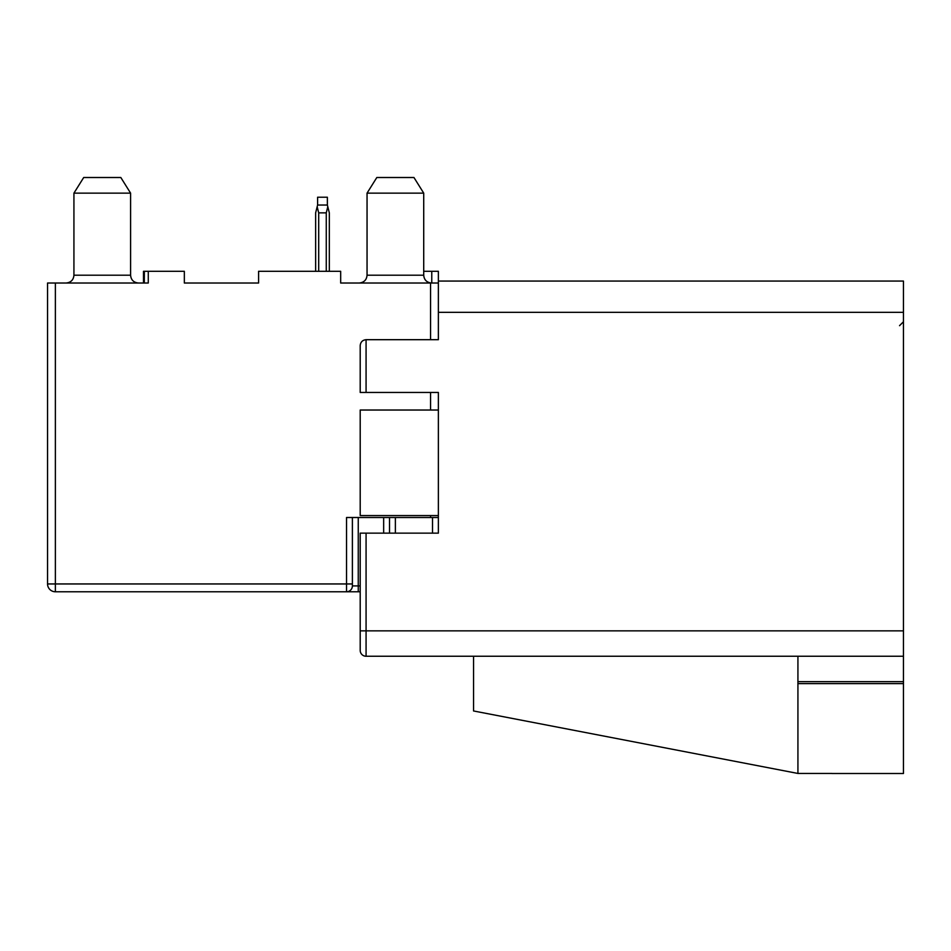 <?xml version="1.0" encoding="UTF-8"?>
<svg xmlns="http://www.w3.org/2000/svg" width="951" height="951" viewBox="0 0 951 951"><rect width="100%" height="100%" fill="white"/><g stroke="black" fill="none" stroke-linecap="round" stroke-linejoin="round"><path stroke-width="1.43" d="M431.766 283.018L431.766 271.297L438.375 271.297L438.375 339.685L366.076 339.685L366.076 392.454L360.203 392.454L360.203 345.546C360.584 342.015 362.533 340.066 366.076 339.685M367.05 193.136L376.822 177.504L413.947 177.504L423.718 193.136L367.05 193.136L367.05 275.208L423.718 275.208C424.134 279.903 426.737 282.518 431.528 283.018M83.7 177.504L73.928 193.136L83.7 177.504L120.825 177.504L130.596 193.136L73.928 193.136L73.928 275.208L130.596 275.208C131.024 279.903 133.627 282.518 138.418 283.018M120.825 177.504L130.596 193.136L130.596 275.208M438.375 281.068L903.45 281.068L903.45 773.496L831.935 773.496M797.925 656.249L797.925 773.448L473.55 710.968L797.925 773.448L831.935 773.448M903.45 656.249L366.076 656.249A5.861 5.861 0 0 1 360.203 650.389L360.203 533.142L366.076 533.142L366.076 656.249M473.55 656.249L473.55 710.968M903.45 630.846L360.203 630.846L360.203 650.389M352.393 517.51L352.393 585.911L352.393 583.95L346.533 583.95L346.533 517.51L438.375 517.51L438.375 533.142L438.375 392.454L366.076 392.454M438.375 533.142L366.076 533.142M438.375 515.561L360.203 515.561L360.203 410.036L438.375 410.036M144.362 271.297L144.302 283.018L144.362 271.297L148.273 271.297L148.273 283.018L55.372 283.018L55.372 591.772A7.822 7.822 0 0 1 47.55 583.95L47.55 283.018L55.372 283.018M143.494 283.018L143.494 271.297L144.302 271.297M358.254 517.51L358.254 585.911L352.393 585.911A5.861 5.861 0 0 1 346.533 591.772L55.372 591.772M184.339 283.018L258.589 283.018L184.339 283.018L184.339 271.297L148.273 271.297M258.589 283.018L258.589 271.297L340.672 271.297L340.672 283.018L438.375 283.018M47.55 583.95L346.533 583.95L346.533 591.772L360.203 591.772M431.766 271.297L423.718 271.297M389.518 533.142L389.518 517.51M340.672 283.018L381.708 283.018M327.798 206.747L326.264 212.858L318.692 212.858L317.17 206.747L317.598 205.036L327.37 205.036L329.319 212.858L329.319 271.297M326.264 212.858L326.264 271.297M318.692 212.858L318.692 271.297M317.17 206.747L315.637 212.858L315.637 271.297M317.598 205.036L317.598 197.226L327.37 197.226L327.37 205.036M903.45 681.653L797.925 681.653M903.45 683.614L797.925 683.614M903.45 312.332L438.375 312.332M360.203 585.911L358.254 585.911L358.254 591.772M432.515 533.142L432.515 517.51M395.378 517.51L395.378 533.142M383.657 533.142L383.657 517.51M430.553 517.51L430.553 515.561M430.553 339.685L430.553 283.018M430.553 410.036L430.553 392.454M367.05 275.208C366.622 279.903 364.019 282.518 359.228 283.018M423.718 193.136L423.718 275.208M73.928 275.208C73.512 279.903 70.909 282.518 66.118 283.018M899.539 325.67L903.45 321.759"/></g></svg>
